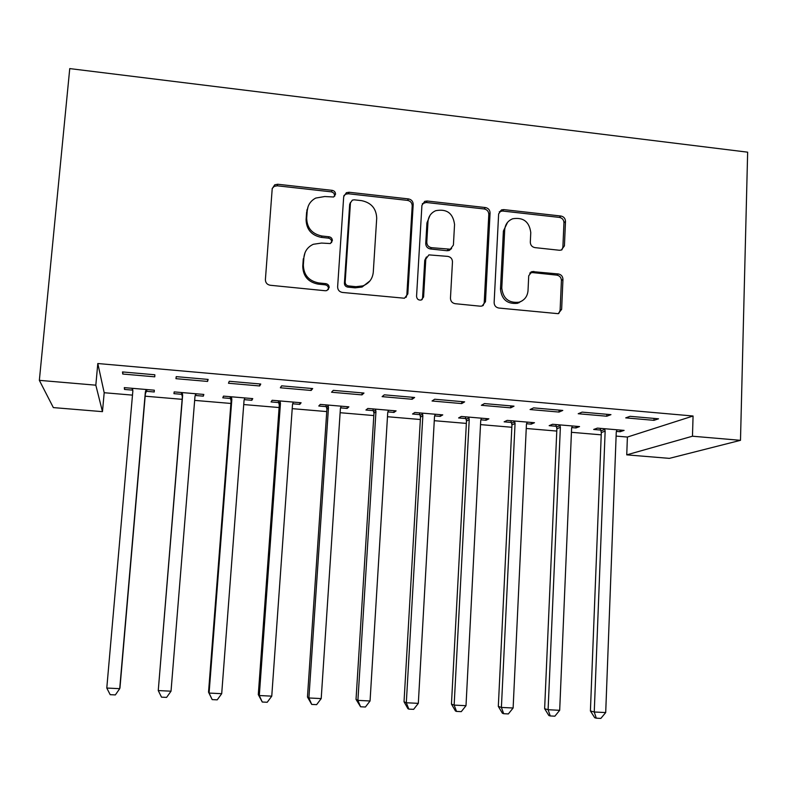 <?xml version="1.0" encoding="UTF-8"?>
<svg xmlns="http://www.w3.org/2000/svg" width="787" height="787" viewBox="0 0 787 787"><rect width="100%" height="100%" fill="white"/><g stroke="black" fill="none" stroke-linecap="round" stroke-linejoin="round"><path stroke-width="1.18" d="M335.537 194.232C335.469 192.107 334.357 190.808 332.212 190.356L277.752 184.247L274.722 184.817L272.213 188.673L265.396 279.631C265.485 282.759 267.098 284.638 270.236 285.258L325.326 290.747L326.91 290.56L329.173 287.56C329.104 285.386 327.982 284.087 325.818 283.654L318.735 282.946C308.789 280.949 303.664 274.988 303.359 265.052L303.9 257.467C304.569 251.319 307.697 246.921 313.295 244.285L321.499 243.065L330.314 243.547L332.37 240.674C332.301 238.52 331.189 237.221 329.035 236.779L321.991 236.031C312.095 233.995 306.999 228.053 306.684 218.215L307.225 210.7C307.815 204.974 310.658 200.754 315.744 198.068L324.726 196.534L333.668 196.996L335.537 194.232M334.78 196.14L333.954 193.169L331.514 191.871L277.25 185.801L274.24 186.362L272.243 188.398M328.287 289.636L328.484 288.721C328.415 286.557 327.294 285.258 325.139 284.825L318.076 284.117L318.735 282.946M331.563 242.642L331.671 242.002C331.602 239.858 330.491 238.569 328.336 238.127L321.322 237.379L321.991 236.031M559.38 250.256L561.288 250.069L564.417 245.908L565.489 221.393C565.332 218.432 563.797 216.632 560.905 216.022L503.769 209.608L501.555 209.873L498.633 213.936L494.128 302.572C494.275 305.622 495.83 307.442 498.81 308.042L558.18 313.679L561.643 309.35L562.951 279.355C562.794 276.365 561.249 274.555 558.337 273.955L531.963 271.564L528.716 275.794L528.018 290.698C527.438 296.561 524.417 300.398 518.938 302.218C508.697 303.221 502.982 298.489 501.791 288.022L504.713 229.715C505.205 224.413 507.861 220.763 512.662 218.776C523.276 217.055 529.307 221.659 530.772 232.568L530.31 242.209C530.468 245.2 532.012 247.01 534.944 247.62L559.38 250.256M693.072 416.008L97.804 363.525L95.827 385.177L102.467 411.65L53.349 407.597L39.35 380.347L69.748 68.597L747.65 152.176L740.488 440.327L692.471 436.214L693.072 416.008L627.396 437.051L626.747 454.856L692.471 436.214M39.35 380.347L95.827 385.177M413.195 204.404C413.067 201.383 411.503 199.554 408.492 198.914L349.113 192.254L346.378 192.707L343.703 196.652L337.623 286.881C337.731 289.98 339.325 291.839 342.414 292.449L404.488 298.234L407.823 293.925L413.195 204.404L412.201 205.85C412.073 202.839 410.519 201.019 407.518 200.39L348.346 193.759L345.621 194.212L343.88 195.638M427.184 201.01L485.431 207.552C488.383 208.181 489.937 209.991 490.075 212.982L485.481 301.706L482.067 306.035L480.277 306.192L455.171 303.693C452.171 303.093 450.597 301.254 450.459 298.194L452.476 261.864C452.348 258.834 450.784 257.005 447.783 256.385L428.915 254.88L425.806 259.071L423.593 297.014L421.242 300.034C418.438 300.388 416.874 299.149 416.559 296.305L421.921 205.377L424.734 201.364L427.184 201.01L426.141 202.475L484.172 208.968L485.431 207.552M606.787 416.225L610.958 414.641L582.124 412.122L578.199 413.736L606.787 416.225L606.856 414.277M571.687 427.597L575.927 427.951L579.557 426.574L552.572 424.272L549.159 425.669L556.399 426.288M510.674 407.843L514.009 406.161L484.458 403.583L481.369 405.295L510.674 407.843L510.763 405.885M480.827 419.835L485.992 420.278L488.894 418.822L461.28 416.461L458.605 417.946L466.012 418.576M412.162 399.265L414.621 397.474L384.312 394.828L382.118 396.638L412.162 399.265L412.27 397.268M387.824 411.906L393.962 412.427L396.097 410.883L367.834 408.463L365.935 410.037L373.51 410.686M311.15 390.46L312.695 388.562L281.608 385.846L280.349 387.775L311.15 390.46L311.288 388.444M292.616 403.78L299.768 404.39L301.106 402.757L272.164 400.278L271.072 401.941L278.834 402.6M207.561 381.429L208.132 379.423L176.239 376.639L175.963 378.675L207.561 381.429L207.719 379.393M195.422 395.487L203.331 396.166L203.823 394.435L174.183 391.896L173.947 393.657L181.895 394.336M97.804 363.525L104.189 392.723L132.491 395.123M145.172 396.195L182.131 399.324M194.664 400.386L230.906 403.456M243.724 404.548L279.11 407.538M292.213 408.65L326.743 411.581M340.122 412.713L373.825 415.566M387.47 416.726L420.356 419.51M434.267 420.691L466.357 423.406M480.523 424.606L511.825 427.262M526.237 428.482L556.783 431.069M571.431 432.309L601.219 434.837M616.113 436.096L627.396 437.051M146.244 391.287L154.242 391.975L154.311 390.195L124.307 387.627L124.513 389.437L132.55 390.126M122.516 371.936L122.752 374.032L154.764 376.825L154.832 374.769L122.516 371.936M244.157 399.648L251.83 400.298L252.755 398.615L223.469 396.117L222.8 397.819L230.65 398.497M259.69 385.964L260.753 384.026L229.263 381.272L228.486 383.249L259.69 385.964L259.838 383.948M340.505 407.863L347.136 408.433L348.877 406.84L320.279 404.4L318.784 406.013L326.457 406.663M361.971 394.887L363.978 393.047L333.285 390.362L331.553 392.231L361.971 394.887L362.099 392.88M434.601 415.9L440.238 416.372L442.766 414.877L414.828 412.486L412.536 414.011L420.032 414.651M461.723 403.583L464.625 401.852L434.699 399.235L432.053 400.996L461.723 403.583L461.821 401.606M526.523 423.74L531.215 424.144L534.481 422.717L507.192 420.386L504.142 421.832L511.461 422.452M559.026 412.063L562.784 410.43L533.596 407.873L530.084 409.535L559.026 412.063L559.104 410.106M616.349 431.404L620.136 431.729L624.111 430.391L597.441 428.108L593.673 429.466L600.825 430.076M653.967 420.337L658.542 418.802L630.062 416.313L625.724 417.877L653.967 420.337L654.036 418.409M519.076 302.188L519.046 302.788L519.036 302.198M740.488 440.327L669.373 458.368L626.747 454.856M104.189 392.723L102.467 411.65M124.513 389.437L124.671 387.666M122.752 374.032L122.939 371.976M203.331 396.166L203.469 394.405M251.83 400.298L251.968 398.556M299.768 404.39L299.886 402.649M347.136 408.433L347.254 406.702M393.962 412.427L394.071 410.706M440.238 416.372L440.336 414.67M485.992 420.278L486.081 418.576M531.215 424.144L531.294 422.442M575.927 427.951L575.995 426.269M620.136 431.729L620.195 430.056M308.081 206.607L307.225 210.7M321.322 237.379C311.465 235.352 306.389 229.44 306.084 219.632L306.615 212.146M305.031 252.637L303.9 257.467M318.076 284.117C308.17 282.139 303.064 276.198 302.759 266.301L303.3 258.746M406.102 297.358L406.84 295.046L412.201 205.85M354.219 199.819L352.35 200.124L350.441 202.898L345.178 282.041C345.247 284.205 346.369 285.504 348.523 285.937L355.94 286.684L362.925 285.868C369.113 283.389 372.566 278.844 373.274 272.223L376.707 218.294C376.353 208.575 371.297 202.682 361.567 200.636L354.219 199.819M350.52 202.367L349.674 204.364L350.441 202.898M369.969 280.88L362.109 287.029L355.144 287.845L347.756 287.098C345.611 286.665 344.499 285.376 344.421 283.222L349.674 204.364M483.149 305.582L484.212 302.788L488.806 214.379C488.658 211.398 487.123 209.598 484.172 208.968M426.426 256.965L424.754 260.32L422.55 298.125L423.593 297.014M422.098 299.631L422.55 298.125M454.552 224.462C453.017 213.169 446.721 208.585 435.683 210.709C431.06 212.805 428.492 216.415 427.99 221.55L426.79 242.189C426.918 245.229 428.482 247.059 431.492 247.679L450.321 249.204L453.41 245.042L454.552 224.462M429.968 215.431L426.938 222.928L427.99 221.55M451.61 248.505L449.19 250.482L447.046 250.738L430.42 248.967C427.43 248.348 425.865 246.528 425.737 243.498L426.938 222.928M426.141 202.475L422.324 203.715M507.536 222.367L503.395 231.053L504.713 229.715M522.489 300.614L517.551 303.3C507.349 304.303 501.653 299.581 500.473 289.154L503.395 231.053M558.79 313.482L560.098 310.393L561.416 280.516C561.259 277.526 559.724 275.725 556.812 275.125L532.386 272.577L529.73 273.079M561.938 249.813L562.882 247.177L563.954 222.751C563.797 219.799 562.272 218.009 559.38 217.399L502.44 211.014L499.273 211.801M132.423 388.325L132.855 390.913L106.786 688.045L119.713 688.674L119.968 687.779L145.379 393.746L147.13 389.585M131.98 388.286L132.846 391.06M106.786 688.045L110.19 694.675L115.345 694.921L119.713 688.674L145.359 391.975L146.234 389.506M194.989 396.353L196.288 393.785M181.315 392.506L182.338 396.884L158.256 690.573L171.025 691.193L194.999 396.215L195.855 393.756M182.2 392.585L182.643 395.153L158.256 690.573L161.502 697.154L166.598 697.4L171.025 691.193M230.07 396.678L231.103 401.026L208.535 692.147L209.086 693.072L221.698 693.691L244.049 400.386L244.875 397.947M231.388 396.796L231.84 399.353L209.086 693.072L212.185 699.604L208.535 692.147M221.698 693.691L217.222 699.85L212.185 699.604M278.254 400.799L279.287 405.128L258.293 694.596L259.307 695.531L271.761 696.151L292.508 404.518L293.315 402.088M306.861 211.555L306.979 209.716M279.995 400.947L280.447 403.495L259.307 695.531L262.258 702.024L258.293 694.596M271.761 696.151L267.226 702.27L262.258 702.024M325.867 404.872L326.91 409.171L307.461 697.016L308.897 697.971L321.204 698.581L340.397 408.601L341.184 406.181M328.022 405.059L328.474 407.587L308.897 697.971L311.711 704.414L307.461 697.016M321.204 698.581L316.63 704.65L311.711 704.414M372.93 408.896L373.973 413.175L356.029 699.407L357.898 700.381L370.057 700.981L387.725 412.634L388.493 410.234M375.478 409.122L375.95 411.631L357.898 700.381L360.574 706.775L356.029 699.407M370.057 700.981L365.424 707.011L360.574 706.775M419.451 412.88L420.494 417.13L404.026 701.768L406.308 702.761L418.32 703.352L434.503 416.628L435.25 414.228M422.383 413.126L422.855 415.634L406.308 702.761L408.847 709.117L407.922 708.693L404.026 701.768M418.32 703.352L413.637 709.343L408.847 709.117M465.422 416.815L466.484 421.045L451.453 704.109L454.138 705.113L466.002 705.693L480.729 420.563L481.457 418.182M468.747 417.1L469.229 419.579L454.138 705.113L456.539 711.418L455.457 710.995L451.453 704.109M466.002 705.693L461.28 711.645L456.539 711.418M530.841 272.076L530.615 272.676M510.881 420.701L511.943 424.911L498.319 706.411L501.398 707.434L513.124 708.005L526.434 424.459L527.142 422.088M514.57 421.015L515.052 423.495L501.398 707.434L503.67 713.701L502.431 713.268L498.319 706.411M513.124 708.005L508.353 713.927L503.67 713.701M555.819 424.547L556.881 428.728L544.634 708.693L548.096 709.726L559.685 710.297L571.608 428.315L572.297 425.954M559.872 424.891L560.364 427.351L548.096 709.726L550.251 715.954L548.854 715.521L544.634 708.693M559.685 710.297L554.874 716.18L550.251 715.954M600.245 428.344L601.317 432.506L590.407 710.956L594.254 711.999L605.705 712.56L616.26 432.112L616.939 429.771M604.652 428.718L605.144 431.168L594.254 711.999L596.28 718.177L594.726 717.734L590.407 710.956M605.705 712.56L600.855 718.403L596.28 718.177M331.514 191.871L332.212 190.356M325.139 284.825L325.818 283.654M328.336 238.127L329.035 236.779M306.084 219.632L306.684 218.215M302.759 266.301L303.359 265.052M277.25 185.801L277.752 184.247M406.84 295.046L407.823 293.925M348.346 193.759L349.113 192.254M407.518 200.39L408.492 198.914M344.421 283.222L345.178 282.041M347.756 287.098L348.523 285.937M355.144 287.845L355.94 286.684M488.806 214.379L490.075 212.982M484.212 302.788L485.481 301.706M424.754 260.32L425.806 259.071M425.737 243.498L426.79 242.189M430.42 248.967L431.492 247.679M447.046 250.738L448.167 249.459M500.473 289.154L501.791 288.022M532.386 272.577L533.822 271.387M556.812 275.125L558.337 273.955M561.416 280.516L562.951 279.355M560.098 310.393L561.643 309.35M502.44 211.014L503.769 209.608M559.38 217.399L560.905 216.022M563.954 222.751L565.489 221.393M562.882 247.177L564.417 245.908M132.787 390.854L132.659 389.063M145.379 393.746L145.359 391.975M145.89 391.975L145.88 390.195M182.131 395.064L182.436 393.323M182.338 396.884L182.643 395.153M195.078 396.166L195.501 394.435M230.886 399.216L231.624 397.524M231.103 401.026L231.84 399.353M279.07 403.328L280.221 401.675M279.287 405.128L280.447 403.495M326.684 407.381L328.248 405.777M326.91 409.171L328.474 407.587M373.746 411.394L375.714 409.84M373.973 413.175L375.95 411.631M420.268 415.359L422.619 413.844M420.494 417.13L422.855 415.634M466.248 419.284L468.983 417.808M466.484 421.045L469.229 419.579M511.698 423.15L514.806 421.724M511.943 424.911L515.052 423.495M556.635 426.987L560.108 425.59M556.881 428.728L560.364 427.351M601.061 430.774L604.888 429.417M601.317 432.506L605.144 431.168M274.24 186.362L274.722 184.817M345.621 194.212L346.378 192.707M362.109 287.029L362.925 285.868M449.19 250.482L450.321 249.204M423.701 202.82L424.734 201.364M517.551 303.3L518.938 302.218M530.536 272.745L531.963 271.564M500.237 211.29L501.555 209.873"/></g></svg>
